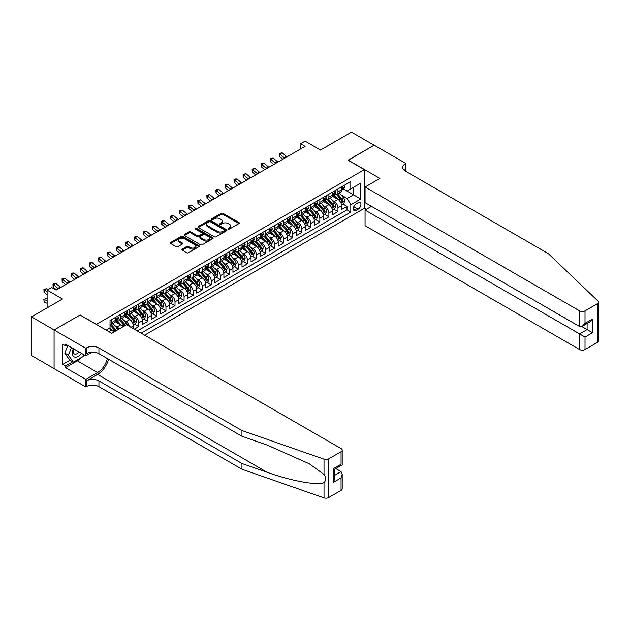 <?xml version="1.0" encoding="UTF-8"?>
<svg xmlns="http://www.w3.org/2000/svg" width="630" height="630" viewBox="0 0 630 630"><rect width="100%" height="100%" fill="white"/><g stroke="black" fill="none" stroke-linecap="round" stroke-linejoin="round"><path stroke-width="0.94" d="M228.265 229.029A0.882 0.504 0 0 0 229.509 229.029L238.951 223.579A1.26 0.725 0 0 0 239.321 223.059A1.26 0.725 0 0 0 238.951 222.548L222.957 213.318A1.26 0.725 0 0 0 221.185 213.318L211.743 218.768A0.882 0.504 0 0 0 212.987 219.484L214.208 218.775A4.024 2.323 0 0 1 219.894 218.775L221.225 219.547A4.024 2.323 0 0 1 222.406 221.193A4.024 2.323 0 0 1 221.225 222.831L220.004 223.54A0.882 0.504 0 0 0 221.248 224.256L222.469 223.548A4.024 2.323 0 0 1 228.155 223.548L229.485 224.319A4.024 2.323 0 0 1 230.667 225.957A4.024 2.323 0 0 1 229.485 227.603L228.265 228.304A0.882 0.504 0 0 0 228.265 229.029L228.265 228.304M182.172 249.118A1.26 0.725 0 0 0 181.81 249.637A1.26 0.725 0 0 0 182.172 250.149L186.661 252.74A1.26 0.725 0 0 0 188.441 252.74L198.922 246.684A1.26 0.725 0 0 0 199.293 246.173A1.26 0.725 0 0 0 198.922 245.661L182.928 236.423A1.26 0.725 0 0 0 181.156 236.423L170.667 242.479A1.26 0.725 0 0 0 170.305 242.991A1.26 0.725 0 0 0 170.667 243.503L176.093 246.637A1.26 0.725 0 0 0 177.865 246.637L182.353 244.046A1.26 0.725 0 0 0 182.724 243.526A1.26 0.725 0 0 0 182.353 243.015L179.668 241.463A3.363 1.937 0 0 1 178.684 240.093A3.363 1.937 0 0 1 180.755 238.298A3.363 1.937 0 0 1 184.417 238.723L194.946 244.802A3.363 1.937 0 0 1 195.93 246.173A3.363 1.937 0 0 1 193.859 247.968A3.363 1.937 0 0 1 190.197 247.543L188.441 246.527A1.26 0.725 0 0 0 186.661 246.527L182.172 249.118L182.172 250.149L186.661 247.574L186.661 246.527M80.152 315.087L96.445 324.332L364.384 169.643L348.091 160.233L374.11 145.207L351.485 132.143L320.481 150.042L305.093 141.159L300.565 143.774L305.093 146.388L56.164 290.099L51.644 287.493L47.116 290.099L47.116 307.873M80.152 314.929L54.133 329.955L31.5 316.882L62.504 298.99L47.116 290.099M214.294 236.785A1.26 0.725 0 0 0 216.074 236.785L226.556 230.73A1.26 0.725 0 0 0 226.926 230.218A1.26 0.725 0 0 0 226.556 229.706L210.562 220.468A1.26 0.725 0 0 0 208.79 220.468L198.3 226.524A1.26 0.725 0 0 0 197.938 227.036A1.26 0.725 0 0 0 198.3 227.548L214.294 236.785M195.591 229.218A0.882 0.504 0 0 1 196.481 229.344L196.481 228.296L212.743 237.683A1.26 0.725 0 0 1 213.105 238.195A1.26 0.725 0 0 1 212.743 238.707L202.254 244.763A1.26 0.725 0 0 1 200.482 244.763L184.488 235.525L184.488 234.502A1.26 0.725 0 0 0 184.118 235.014A1.26 0.725 0 0 0 184.488 235.525M184.488 234.502L188.976 231.911A1.26 0.725 0 0 1 190.748 231.911L197.237 235.659A1.26 0.725 0 0 0 199.017 235.659L201.986 233.935A1.26 0.725 0 0 0 202.356 233.423A1.26 0.725 0 0 0 201.986 232.911L195.237 229.013A0.882 0.504 0 0 1 196.481 228.296M54.086 368.597L31.5 355.556L31.5 316.882M134.285 329.191L138.813 326.584L134.694 324.206M132.914 315.181L135.19 316.496A5.119 2.953 60 0 1 138.813 322.765L142.427 320.678L142.427 324.489L147.861 321.355L143.742 318.977M141.97 309.96L144.238 311.267A5.119 2.953 60 0 1 147.861 317.536L151.483 315.449L151.483 319.26L156.909 316.126L152.791 313.748M151.019 304.731L153.295 306.046A5.119 2.953 60 0 1 156.909 312.315L160.532 310.22L160.532 314.039L165.966 310.905L161.847 308.527M160.075 299.502L162.343 300.817A5.119 2.953 60 0 1 165.966 307.086L169.588 304.999L169.588 308.81L175.014 305.676L170.895 303.298M169.123 294.281L171.399 295.588A5.119 2.953 60 0 1 175.014 301.864L178.636 299.77L178.636 303.589L184.07 300.447L179.952 298.077M178.172 289.052L180.448 290.367A5.119 2.953 60 0 1 184.07 296.635L187.693 294.549L187.693 298.36L193.119 295.226L189 292.848M187.228 283.823L189.496 285.138A5.119 2.953 60 0 1 193.119 291.406L196.741 289.32L196.741 293.131L202.175 289.997L198.056 287.619M196.276 278.602L198.552 279.909A5.119 2.953 60 0 1 202.175 286.185L205.789 284.091L205.789 287.91L211.223 284.776L207.105 282.398M205.333 273.373L207.601 274.688A5.119 2.953 60 0 1 211.223 280.956L214.846 278.87L214.846 282.681L220.28 279.547L216.161 277.168M214.381 268.152L216.657 269.459A5.119 2.953 60 0 1 220.28 275.735L223.894 273.641L223.894 277.46L229.328 274.318L225.209 271.94M223.437 262.923L225.705 264.238A5.119 2.953 60 0 1 229.328 270.506L232.95 268.411L232.95 272.231L238.376 269.097L234.258 266.718M232.486 257.694L234.762 259.009A5.119 2.953 60 0 1 238.376 265.277L241.999 263.19L241.999 267.002L247.432 263.868L243.314 261.489M241.534 252.472L243.81 253.78A5.119 2.953 60 0 1 247.432 260.056L251.055 257.961L251.055 261.781L256.481 258.639L252.362 256.268M250.59 247.243L252.866 248.559A5.119 2.953 60 0 1 256.481 254.827L260.103 252.74L260.103 256.552L265.537 253.417L261.418 251.039M259.639 242.014L261.915 243.33A5.119 2.953 60 0 1 265.537 249.598L269.16 247.511L269.16 251.323L274.586 248.189L270.467 245.81M268.695 236.793L270.963 238.101A5.119 2.953 60 0 1 274.586 244.377L278.208 242.282L278.208 246.102L283.642 242.967L279.523 240.589M277.743 231.564L280.019 232.88A5.119 2.953 60 0 1 283.642 239.148L287.256 237.061L287.256 240.873L292.69 237.738L288.572 235.36M286.8 226.343L289.068 227.65A5.119 2.953 60 0 1 292.69 233.927L296.313 231.832L296.313 235.651L301.738 232.509L297.62 230.131M295.848 221.114L298.124 222.429A5.119 2.953 60 0 1 301.738 228.698L305.361 226.603L305.361 230.423L310.795 227.288L306.676 224.91M304.904 215.885L307.172 217.2A5.119 2.953 60 0 1 310.795 223.469L314.417 221.382L314.417 225.193L319.843 222.059L315.724 219.681M313.953 210.664L316.228 211.971A5.119 2.953 60 0 1 319.843 218.248L323.466 216.153L323.466 219.972L328.899 216.83L324.781 214.46M323.001 205.435L325.277 206.75A5.119 2.953 60 0 1 328.899 213.019L332.522 210.932L332.522 214.743L337.948 211.609L337.948 207.79A5.119 2.953 -120 0 0 334.325 201.521L332.057 200.206M333.829 209.231L337.948 211.609M113.778 332.097A5.119 2.953 -120 0 0 111.652 330.081L108.935 328.514M122.826 326.875A5.119 2.953 -120 0 0 120.708 324.859L115.109 321.623M119.204 328.962A5.119 2.953 60 0 0 117.085 326.946L114.81 325.631M133.379 328.671L133.379 325.899A5.119 2.953 -120 0 0 129.756 319.63L124.157 316.402M129.544 326.458A5.119 2.953 60 0 0 126.134 321.717L123.866 320.41M142.427 320.678A5.119 2.953 -120 0 0 138.813 314.401L133.213 311.173M151.483 315.449A5.119 2.953 -120 0 0 147.861 309.18L142.262 305.944M160.532 310.22A5.119 2.953 -120 0 0 156.909 303.951L151.318 300.723M169.588 304.999A5.119 2.953 -120 0 0 165.966 298.722L160.366 295.494M178.636 299.77A5.119 2.953 -120 0 0 175.014 293.501L169.423 290.265M187.693 294.549A5.119 2.953 -120 0 0 184.07 288.272L178.471 285.043M196.741 289.32A5.119 2.953 -120 0 0 193.119 283.051L187.519 279.815M205.789 284.091A5.119 2.953 -120 0 0 202.175 277.822L196.576 274.593M214.846 278.87A5.119 2.953 -120 0 0 211.223 272.593L205.624 269.364M223.894 273.641A5.119 2.953 -120 0 0 220.28 267.372L214.68 264.135M232.95 268.411A5.119 2.953 -120 0 0 229.328 262.143L223.729 258.914M241.999 263.19A5.119 2.953 -120 0 0 238.376 256.914L232.785 253.685M251.055 257.961A5.119 2.953 -120 0 0 247.432 251.693L241.833 248.456M260.103 252.74A5.119 2.953 -120 0 0 256.481 246.464L250.882 243.235M269.16 247.511A5.119 2.953 -120 0 0 265.537 241.243L259.938 238.006M278.208 242.282A5.119 2.953 -120 0 0 274.586 236.014L268.986 232.785M287.256 237.061A5.119 2.953 -120 0 0 283.642 230.785L278.043 227.556M296.313 231.832A5.119 2.953 -120 0 0 292.69 225.564L287.091 222.327M305.361 226.603A5.119 2.953 -120 0 0 301.738 220.335L296.147 217.106M314.417 221.382A5.119 2.953 -120 0 0 310.795 215.106L305.196 211.877M323.466 216.153A5.119 2.953 -120 0 0 319.843 209.884L314.252 206.648M332.522 210.932A5.119 2.953 -120 0 0 328.899 204.655L323.3 201.427M358.131 202.726L356.147 203.876A3.969 2.292 120 0 0 353.548 207.372A3.969 2.292 120 0 0 354.162 210.554A3.969 2.292 120 0 0 356.147 210.357L358.131 209.207A3.969 2.292 120 0 0 360.73 205.711A3.969 2.292 120 0 0 360.116 202.529A3.969 2.292 120 0 0 358.131 202.726M144.648 335.176L364.384 208.317L364.384 169.643M141.12 333.136L350.8 212.082L350.8 204.766L347.185 198.489L341.106 194.985M106.179 330.104L110.022 327.884L110.022 320.568L350.8 181.558L350.8 188.874L360.762 183.125L360.762 199.017L350.8 204.766M117.038 319.394L117.085 319.418A5.119 2.953 60 0 0 119.645 319.678L123.267 317.583A5.119 2.953 -120 0 0 124.323 315.236L124.323 312.315M126.087 314.165L126.134 314.197A5.119 2.953 60 0 0 128.693 314.449L132.316 312.362A5.119 2.953 -120 0 0 133.379 310.015L133.379 307.086M135.143 308.944L135.19 308.968A5.119 2.953 60 0 0 137.749 309.22L141.372 307.133A5.119 2.953 -120 0 0 142.427 304.786L142.427 301.864M144.191 303.715L144.238 303.747A5.119 2.953 60 0 0 146.798 303.999L150.42 301.904A5.119 2.953 -120 0 0 151.483 299.565L151.483 296.635M153.248 298.486L153.295 298.518A5.119 2.953 60 0 0 155.854 298.77L159.477 296.683A5.119 2.953 -120 0 0 160.532 294.336L160.532 291.406M162.296 293.265L162.343 293.289A5.119 2.953 60 0 0 164.903 293.541L168.525 291.454A5.119 2.953 -120 0 0 169.588 289.107L169.588 286.185M171.352 288.036L171.399 288.067A5.119 2.953 60 0 0 173.959 288.32L177.573 286.225A5.119 2.953 -120 0 0 178.636 283.886L178.636 280.956M180.4 282.815L180.448 282.839A5.119 2.953 60 0 0 183.007 283.091L186.63 281.004A5.119 2.953 -120 0 0 187.693 278.657L187.693 275.727M189.449 277.586L189.496 277.609A5.119 2.953 60 0 0 192.063 277.869L195.678 275.775A5.119 2.953 -120 0 0 196.741 273.428L196.741 270.506M198.505 272.357L198.552 272.388A5.119 2.953 60 0 0 201.112 272.64L204.734 270.553A5.119 2.953 -120 0 0 205.789 268.207L205.789 265.277M207.553 267.136L207.601 267.159A5.119 2.953 60 0 0 210.16 267.411L213.783 265.325A5.119 2.953 -120 0 0 214.846 262.978L214.846 260.056M216.61 261.907L216.657 261.938A5.119 2.953 60 0 0 219.216 262.19L222.839 260.095A5.119 2.953 -120 0 0 223.894 257.757L223.894 254.827M225.658 256.678L225.705 256.709A5.119 2.953 60 0 0 228.265 256.961L231.887 254.874A5.119 2.953 -120 0 0 232.95 252.528L232.95 249.598M234.714 251.457L234.762 251.48A5.119 2.953 60 0 0 237.321 251.732L240.943 249.645A5.119 2.953 -120 0 0 241.999 247.299L241.999 244.377M243.763 246.228L243.81 246.259A5.119 2.953 60 0 0 246.369 246.511L249.992 244.416A5.119 2.953 -120 0 0 251.055 242.077L251.055 239.148M252.819 241.007L252.866 241.03A5.119 2.953 60 0 0 255.426 241.282L259.04 239.195A5.119 2.953 -120 0 0 260.103 236.848L260.103 233.919M261.867 235.777L261.915 235.801A5.119 2.953 60 0 0 264.474 236.061L268.096 233.966A5.119 2.953 -120 0 0 269.16 231.627L269.16 228.698M270.916 230.548L270.963 230.58A5.119 2.953 60 0 0 273.53 230.832L277.145 228.745A5.119 2.953 -120 0 0 278.208 226.398L278.208 223.469M279.972 225.327L280.019 225.351A5.119 2.953 60 0 0 282.579 225.603L286.201 223.516A5.119 2.953 -120 0 0 287.256 221.169L287.256 218.248M289.02 220.098L289.068 220.13A5.119 2.953 60 0 0 291.627 220.382L295.25 218.287A5.119 2.953 -120 0 0 296.313 215.948L296.313 213.019M298.077 214.869L298.124 214.901A5.119 2.953 60 0 0 300.683 215.153L304.306 213.066A5.119 2.953 -120 0 0 305.361 210.719L305.361 207.79M307.125 209.648L307.172 209.672A5.119 2.953 60 0 0 309.732 209.932L313.354 207.837A5.119 2.953 -120 0 0 314.417 205.49L314.417 202.569M316.181 204.419L316.228 204.451A5.119 2.953 60 0 0 318.788 204.703L322.402 202.608A5.119 2.953 -120 0 0 323.466 200.269L323.466 197.34M325.23 199.198L325.277 199.222A5.119 2.953 60 0 0 327.836 199.474L331.459 197.387A5.119 2.953 -120 0 0 332.522 195.04L332.522 192.119M137.316 330.947L347.004 209.884L347.004 206.38L341.57 209.514L341.57 205.703A5.119 2.953 -120 0 0 337.948 199.434L332.349 196.198M334.278 193.969L334.325 193.993A5.119 2.953 -120 0 0 336.892 194.253A5.119 2.953 -120 0 0 337.948 191.906L337.948 188.976M336.892 194.253L340.507 192.158A5.119 2.953 -120 0 0 341.57 189.819L341.57 186.889M111.652 319.63L111.652 322.56A5.119 2.953 60 0 1 110.596 324.899A5.119 2.953 60 0 1 110.022 325.104M110.596 324.899L114.211 322.812A5.119 2.953 -120 0 0 115.274 320.465L115.274 317.536M120.708 314.401L120.708 317.331A5.119 2.953 60 0 1 119.645 319.678M129.756 309.18L129.756 312.102A5.119 2.953 60 0 1 128.693 314.449M138.813 303.951L138.813 306.881A5.119 2.953 60 0 1 137.749 309.22M147.861 298.722L147.861 301.652A5.119 2.953 60 0 1 146.798 303.999M156.909 293.501L156.909 296.423A5.119 2.953 60 0 1 155.854 298.77M165.966 288.272L165.966 291.202A5.119 2.953 60 0 1 164.903 293.541M175.014 283.051L175.014 285.973A5.119 2.953 60 0 1 173.959 288.32M184.07 277.822L184.07 280.752A5.119 2.953 60 0 1 183.007 283.091M193.119 272.593L193.119 275.523A5.119 2.953 60 0 1 192.063 277.869M202.175 267.372L202.175 270.294A5.119 2.953 60 0 1 201.112 272.64M211.223 262.143L211.223 265.072A5.119 2.953 60 0 1 210.16 267.411M220.28 256.914L220.28 259.843A5.119 2.953 60 0 1 219.216 262.19M229.328 251.693L229.328 254.614A5.119 2.953 60 0 1 228.265 256.961M238.376 246.464L238.376 249.393A5.119 2.953 60 0 1 237.321 251.732M247.432 241.243L247.432 244.164A5.119 2.953 60 0 1 246.369 246.511M256.481 236.014L256.481 238.943A5.119 2.953 60 0 1 255.426 241.282M265.537 230.785L265.537 233.714A5.119 2.953 60 0 1 264.474 236.061M274.586 225.564L274.586 228.485A5.119 2.953 60 0 1 273.53 230.832M283.642 220.335L283.642 223.264A5.119 2.953 60 0 1 282.579 225.603M292.69 215.106L292.69 218.035A5.119 2.953 60 0 1 291.627 220.382M301.738 209.884L301.738 212.806A5.119 2.953 60 0 1 300.683 215.153M310.795 204.655L310.795 207.585A5.119 2.953 60 0 1 309.732 209.932M319.843 199.434L319.843 202.356A5.119 2.953 60 0 1 318.788 204.703M328.899 194.205L328.899 197.135A5.119 2.953 60 0 1 327.836 199.474M328.899 213.019L328.899 216.83M319.843 218.248L319.843 222.059M310.795 223.469L310.795 227.288M301.738 228.698L301.738 232.509M292.69 233.927L292.69 237.738M283.642 239.148L283.642 242.967M274.586 244.377L274.586 248.189M265.537 249.598L265.537 253.417M256.481 254.827L256.481 258.639M247.432 260.056L247.432 263.868M238.376 265.277L238.376 269.097M229.328 270.506L229.328 274.318M220.28 275.735L220.28 279.547M211.223 280.956L211.223 284.776M202.175 286.185L202.175 289.997M193.119 291.406L193.119 295.226M184.07 296.635L184.07 300.447M175.014 301.864L175.014 305.676M165.966 307.086L165.966 310.905M156.909 312.315L156.909 316.126M147.861 317.536L147.861 321.355M138.813 322.765L138.813 326.584M347.185 198.489L353.517 194.835L353.517 187.307L360.762 183.125M343.153 188.85L360.762 199.017M343.334 188.74L347.185 190.969L350.8 188.874M300.565 143.774L300.565 149.003M342.885 204.002L347.004 206.38M347.004 209.884L350.8 212.082M228.619 229.147L229.485 228.651A4.024 2.323 0 0 0 230.667 227.005L230.667 225.957M222.406 221.193L222.406 222.232A4.024 2.323 0 0 1 221.225 223.878L220.358 224.382M238.935 223.587L222.957 214.357A1.26 0.725 0 0 0 221.185 214.357L212.089 219.61M226.54 230.737L210.562 221.516A1.26 0.725 0 0 0 208.79 221.516L198.316 227.564M224.335 230.58A0.882 0.504 0 0 0 224.335 229.855L210.294 221.752A0.882 0.504 0 0 0 209.05 221.752L207.766 222.5A4.024 2.323 0 0 0 206.585 224.138A4.024 2.323 0 0 0 207.766 225.784L217.358 231.32A4.024 2.323 0 0 0 223.044 231.32L224.335 230.58L224.335 231.619A0.882 0.504 0 0 0 224.595 231.265L224.595 230.218M206.585 224.138L206.585 225.186A4.024 2.323 0 0 0 207.766 226.824L207.766 225.784M224.335 231.619L223.044 232.368A4.024 2.323 0 0 1 217.358 232.368L207.766 226.824M184.503 235.533L188.976 232.958L188.976 231.911M202.356 233.423L202.356 234.47A1.26 0.725 0 0 1 201.986 234.982L199.017 236.699A1.26 0.725 0 0 1 197.237 236.699L190.748 232.958A1.26 0.725 0 0 0 188.976 232.958M196.481 229.344L212.727 238.715M203.97 239.542A3.363 1.937 0 0 0 207.632 239.959A3.363 1.937 0 0 0 209.703 238.171A3.363 1.937 0 0 0 208.719 236.793L205.01 234.659A1.26 0.725 0 0 0 203.23 234.659L200.253 236.376A1.26 0.725 0 0 0 199.891 236.888A1.26 0.725 0 0 0 200.253 237.4L203.97 239.542L203.97 240.589A3.363 1.937 0 0 0 207.632 241.007A3.363 1.937 0 0 0 209.703 239.211L209.703 238.171M199.891 236.888L199.891 237.935A1.26 0.725 0 0 0 200.253 238.447L200.253 237.4M203.97 240.589L200.253 238.447M195.93 246.173L195.93 247.22A3.363 1.937 0 0 1 193.859 249.007A3.363 1.937 0 0 1 190.197 248.59L188.441 247.574A1.26 0.725 0 0 0 186.661 247.574M178.684 240.093L178.684 241.14A3.363 1.937 0 0 0 179.668 242.511L179.668 241.463M182.353 243.015L182.353 244.046L179.668 242.511M198.922 245.661L198.922 246.684L182.928 237.471A1.26 0.725 0 0 0 181.156 237.471L170.691 243.511M341.491 204.805L343.83 203.459L344.736 200.844A3.394 1.961 -120 0 0 343.421 197.655L339.279 192.867M338.452 199.765L333.727 194.292M335.766 198.166L333.018 194.993A8.127 4.694 -120 0 0 332.766 194.709M336.428 194.434L340.609 199.277A3.394 1.961 60 0 1 341.822 201.616C342.334 202.293 342.696 202.088 342.909 200.986A3.394 1.961 -120 0 0 341.696 198.647L337.562 193.859M336.672 194.355L341.169 199.56A1.725 1 60 0 1 341.602 200.238L342.909 200.986M341.822 201.616L342.066 202.017M343.972 185.504L344.736 186.834A3.394 1.961 60 0 1 344.035 188.338L342.318 189.331A3.394 1.961 -120 0 0 342.909 188.551L342.838 188.244M341.68 189.488L341.696 189.488A3.394 1.961 -120 0 0 342.318 189.331M342.468 188.299L342.909 188.551L341.822 189.173A3.394 1.961 60 0 1 341.57 189.661M284.752 158.13A6.402 3.693 60 0 1 284.217 157.72L279.901 154.098L279.397 156.35L282.831 159.24M287.012 156.823A6.402 3.693 60 0 1 286.477 156.413L282.169 152.791L279.901 154.098L279.287 153.413L282.169 152.791M279.397 156.35L279.287 153.413M73.316 348.658A8.324 4.804 120 0 0 75.269 357.186A8.324 4.804 120 0 0 81.475 353.367M73.592 348.815A5.694 3.292 120 0 0 74.285 353.918A5.694 3.292 120 0 0 75.12 354.17A5.694 3.292 120 0 0 79.049 351.973M83.806 354.714L83.097 356.556L73.324 362.195L69.702 360.108L64.811 353.154L67.796 345.468M73.324 362.195L68.434 355.241L71.418 347.563M64.811 353.154L68.434 355.241M371.487 206.357L365.061 210.066L365.061 225.69L579.592 349.548L579.592 333.924L587.105 329.584L587.105 323.466M365.061 210.066L585.018 337.058L585.018 349.548L597.374 342.413L597.374 303.739A3.843 2.221 0 0 0 598.5 302.172A3.843 2.221 0 0 0 597.949 301.03L548.36 253.654L405.342 171.077A8.962 5.174 180 0 1 402.72 167.422A8.962 5.174 180 0 1 405.342 163.761L405.838 163.477L374.157 145.184L348.225 160.311M348.225 160.154L379.906 178.447L365.061 187.015L579.592 310.873A3.843 2.221 0 0 0 585.018 310.873L597.374 303.739M405.838 163.477L405.57 171.21M364.384 208.16L366.369 209.31M365.061 187.015L365.061 202.647L579.592 326.505L579.592 310.873M598.5 302.172L598.5 340.846A3.843 2.221 180 0 1 597.374 342.413M585.018 349.548A3.843 2.221 180 0 1 579.592 349.548M404.208 170.281A8.962 5.174 180 0 1 405.342 169.486L405.342 163.761M581.758 326.505L592.531 332.719L585.018 337.058M585.018 310.873L585.018 323.363L582.301 326.23L579.592 326.505M585.018 323.363L592.531 319.032L589.814 321.898L582.301 326.23M341.074 490.392L341.074 477.902L342.2 474.114L342.2 488.825A3.843 2.221 180 0 1 341.074 490.392L328.718 497.527A3.843 2.221 180 0 1 324.017 497.858L241.952 469.224L241.952 463.499L98.934 380.93A8.962 5.174 -0 0 0 86.263 380.93L97.579 374.401A16.671 9.623 120 0 0 108.596 359.281M241.952 463.499L267.12 472.279C291.17 480.95 318.032 485.801 324.017 482.564C326.198 480.328 326.198 477.634 324.017 474.477L309.251 463.743L267.12 445.056L241.952 436.275L98.934 353.706A8.962 5.174 -0 0 0 86.263 353.706L86.263 347.981L85.767 348.272L54.086 329.978L80.018 315.008L111.699 333.294L126.543 324.726L341.074 448.584A3.843 2.221 -0 0 1 342.2 450.151A3.843 2.221 -0 0 1 341.074 451.718L328.718 458.853L328.718 497.527M241.952 469.224L98.934 386.655A8.962 5.174 -0 0 0 86.263 386.655L85.767 386.938L54.086 368.652L54.086 329.978M241.952 436.275L241.952 430.55L98.934 347.981A8.962 5.174 -0 0 0 86.263 347.981M324.017 474.477L324.017 459.183L241.952 430.55M81.294 357.596A14.403 8.316 -60 0 1 77.301 360.84L65.489 367.66L65.489 365.983L72.686 361.833M66.938 344.972L65.489 345.815L62.772 344.248L62.772 364.416L65.489 365.983M65.489 345.815L65.489 344.137L85.767 355.848L85.767 348.272M85.767 386.938L85.767 379.362L97.579 372.543A14.403 8.316 120 0 0 107.328 358.549M65.489 367.66L85.767 379.362M335.774 468.57L341.074 471.626L342.2 474.114M92.09 352.194L85.767 355.848M324.017 459.183A3.843 2.221 -0 0 0 328.718 458.853M62.772 364.416L69.969 360.258M341.074 477.902L333.561 482.241L334.688 478.453L334.688 469.192L342.2 464.853L342.2 450.151M333.561 482.241L333.561 468.547C335.026 469.389 335.026 469.389 333.561 468.547L341.074 464.208C342.539 465.05 342.539 465.05 341.074 464.208L341.074 451.718M332.443 210.034L334.782 208.68L335.688 206.065A3.394 1.961 -120 0 0 334.365 202.884L330.23 198.096M329.403 204.986L324.67 199.513M326.71 203.395L323.97 200.222A8.127 4.694 -120 0 0 323.718 199.938M327.38 199.663L331.561 204.506A3.394 1.961 60 0 1 332.766 206.837C333.278 207.522 333.64 207.309 333.853 206.215A3.394 1.961 -120 0 0 332.648 203.876L328.514 199.088M327.624 199.584L332.12 204.782A1.725 1 60 0 1 332.553 205.459L333.853 206.215M332.766 206.837L333.018 207.239M323.387 215.255L325.734 213.909L326.631 211.294A3.394 1.961 -120 0 0 325.316 208.113L321.174 203.325M320.347 210.215L315.622 204.742M317.662 208.625L314.913 205.443A8.127 4.694 -120 0 0 314.661 205.159M318.323 204.884L322.505 209.727A3.394 1.961 60 0 1 323.718 212.066C324.23 212.751 324.592 212.538 324.804 211.436A3.394 1.961 -120 0 0 323.592 209.105L319.457 204.317M318.567 204.805L323.064 210.011A1.725 1 60 0 1 323.497 210.688L324.804 211.436M323.718 212.066L323.962 212.468M314.339 220.484L316.677 219.13L317.583 216.523A3.394 1.961 -120 0 0 316.26 213.334L312.126 208.546M311.299 215.444L306.574 209.971M308.606 213.846L305.865 210.672A8.127 4.694 -120 0 0 305.613 210.389M309.275 210.113L313.457 214.956A3.394 1.961 60 0 1 314.661 217.295C315.173 217.972 315.536 217.767 315.748 216.665A3.394 1.961 -120 0 0 314.543 214.326L310.409 209.538M309.519 210.034L314.016 215.239A1.725 1 60 0 1 314.449 215.917L315.748 216.665M314.661 217.295L314.913 217.696M305.29 225.713L307.629 224.359L308.535 221.744A3.394 1.961 -120 0 0 307.212 218.563L303.077 213.775M302.243 220.665L297.517 215.192M299.557 219.075L296.809 215.893A8.127 4.694 -120 0 0 296.557 215.618M300.219 215.342L304.4 220.185A3.394 1.961 60 0 1 305.613 222.516C306.125 223.201 306.487 222.989 306.7 221.894A3.394 1.961 -120 0 0 305.487 219.555L301.353 214.767M300.463 215.255L304.959 220.461A1.725 1 60 0 1 305.4 221.138L306.7 221.894M305.613 222.516L305.857 222.918M334.916 190.732L335.688 192.063A3.394 1.961 60 0 1 334.987 193.56L333.262 194.56A3.394 1.961 -120 0 0 333.853 193.772L333.782 193.473M332.632 194.717L332.648 194.717A3.394 1.961 -120 0 0 333.262 194.56M333.42 193.52L333.853 193.772L332.766 194.402A3.394 1.961 60 0 1 332.522 194.883M275.696 163.359A6.402 3.693 60 0 1 275.168 162.949L270.853 159.319L270.349 161.579L273.782 164.462M277.964 162.052A6.402 3.693 60 0 1 277.428 161.642L273.113 158.012L270.853 159.319L270.231 158.642L273.113 158.012M270.349 161.579L270.231 158.642M325.868 195.954L326.616 197.253A3.394 1.961 60 0 1 325.93 198.789L324.214 199.781A3.394 1.961 -120 0 0 324.804 199.001L324.733 198.702M323.584 199.938L323.592 199.938A3.394 1.961 -120 0 0 324.214 199.781M324.363 198.749L324.804 199.001L323.718 199.631A3.394 1.961 60 0 1 323.466 200.112M266.648 168.58A6.402 3.693 60 0 1 266.112 168.171L261.796 164.548L261.3 166.808L264.726 169.69M268.908 167.273A6.402 3.693 60 0 1 268.38 166.871L264.065 163.241L261.796 164.548L261.182 163.871L262.088 163.343L264.065 163.241M261.3 166.808L261.182 163.871M316.811 201.183L317.583 202.514A3.394 1.961 60 0 1 316.882 204.018L315.157 205.01A3.394 1.961 -120 0 0 315.748 204.23L315.677 203.923M314.527 205.167L314.543 205.167A3.394 1.961 -120 0 0 315.157 205.01M315.315 203.97L315.748 204.23L314.661 204.852A3.394 1.961 60 0 1 314.417 205.333M257.591 173.809A6.402 3.693 60 0 1 257.064 173.4L252.748 169.777L252.244 172.029L255.678 174.919M259.859 172.502A6.402 3.693 60 0 1 259.324 172.092L255.008 168.47L252.748 169.777L252.126 169.092L255.008 168.47M252.244 172.029L252.126 169.092M307.763 206.412L308.535 207.743A3.394 1.961 60 0 1 307.826 209.239L306.109 210.231A3.394 1.961 -120 0 0 306.7 209.451L306.629 209.152M305.479 210.396L305.487 210.396A3.394 1.961 -120 0 0 306.109 210.231M306.259 209.199L306.7 209.451L305.613 210.081A3.394 1.961 60 0 1 305.361 210.562M248.543 179.038A6.402 3.693 60 0 1 248.007 178.629L243.692 174.998L243.196 177.258L246.621 180.141M250.803 177.731A6.402 3.693 60 0 1 250.275 177.321L245.96 173.691L243.692 174.998L243.078 174.321L245.96 173.691M243.196 177.258L243.078 174.321M296.234 230.934L298.573 229.588L299.478 226.973A3.394 1.961 -120 0 0 298.155 223.784L294.021 218.996M293.194 225.894L288.469 220.421M290.501 224.296L287.76 221.122A8.127 4.694 -120 0 0 287.508 220.839M291.17 220.563L295.352 225.406A3.394 1.961 60 0 1 296.565 227.745C297.069 228.43 297.431 228.218 297.651 227.115A3.394 1.961 -120 0 0 296.439 224.784L292.304 219.988M291.414 220.484L295.911 225.69A1.725 1 60 0 1 296.344 226.367L297.651 227.115M296.565 227.745L296.809 228.147M298.707 211.633L299.478 212.964A3.394 1.961 60 0 1 298.777 214.468L297.061 215.46A3.394 1.961 -120 0 0 297.651 214.68L297.573 214.381M296.423 215.618L296.439 215.618A3.394 1.961 -120 0 0 297.061 215.46M297.21 214.428L297.651 214.68L296.565 215.302A3.394 1.961 60 0 1 296.313 215.791M239.487 184.259A6.402 3.693 60 0 1 238.959 183.85L234.643 180.227L234.139 182.48L237.573 185.37M241.755 182.952A6.402 3.693 60 0 1 241.219 182.542L236.904 178.92L234.643 180.227L234.021 179.55L234.927 179.022L236.904 178.92M234.139 182.48L234.021 179.55M287.185 236.163L289.524 234.809L290.43 232.202A3.394 1.961 -120 0 0 289.107 229.013L284.973 224.225M284.138 231.115L279.413 225.642M281.452 229.525L278.712 226.351A8.127 4.694 -120 0 0 278.46 226.068M282.114 225.792L286.303 230.635A3.394 1.961 60 0 1 287.508 232.974C288.02 233.651 288.382 233.446 288.595 232.344A3.394 1.961 -120 0 0 287.39 230.005L283.248 225.217M282.366 225.713L286.855 230.919A1.725 1 60 0 1 287.296 231.588L288.595 232.344M287.508 232.974L287.752 233.376M289.658 216.862L290.43 218.193A3.394 1.961 60 0 1 289.721 219.697L288.005 220.689A3.394 1.961 -120 0 0 288.595 219.901L288.524 219.602M287.375 220.846L287.39 220.846A3.394 1.961 -120 0 0 288.005 220.689M288.154 219.65L288.595 219.901L287.508 220.532A3.394 1.961 60 0 1 287.256 221.012M230.438 189.488A6.402 3.693 60 0 1 229.903 189.079L225.595 185.448L225.091 187.709L228.525 190.591M232.698 188.181A6.402 3.693 60 0 1 232.171 187.772L227.855 184.149L225.595 185.448L224.973 184.771L227.855 184.149M225.091 187.709L224.973 184.771M278.129 241.384L280.468 240.038L281.374 237.423A3.394 1.961 -120 0 0 280.051 234.242L275.916 229.454M275.089 236.345L270.364 230.871M272.396 234.754L269.656 231.572A8.127 4.694 -120 0 0 269.404 231.289M273.066 231.013L277.247 235.856A3.394 1.961 60 0 1 278.46 238.195C278.964 238.88 279.326 238.668 279.547 237.573A3.394 1.961 -120 0 0 278.334 235.234L274.2 230.446M273.31 230.934L277.806 236.14A1.725 1 60 0 1 278.239 236.817L279.547 237.573M278.46 238.195L278.704 238.597M280.61 222.083L281.374 223.422A3.394 1.961 60 0 1 280.673 224.918L278.956 225.91A3.394 1.961 -120 0 0 279.547 225.13L279.476 224.831M278.318 226.068L278.334 226.068A3.394 1.961 -120 0 0 278.956 225.91M279.106 224.879L279.547 225.13L278.46 225.761A3.394 1.961 60 0 1 278.208 226.241M221.39 194.717A6.402 3.693 60 0 1 220.854 194.308L216.539 190.677L216.035 192.938L219.468 195.82M223.65 193.41A6.402 3.693 60 0 1 223.114 193.001L218.807 189.37L216.539 190.677L215.925 190L216.822 189.472L218.807 189.37M216.035 192.938L215.925 190M269.081 246.614L271.42 245.267L272.325 242.652A3.394 1.961 -120 0 0 271.002 239.463L266.868 234.675M266.041 241.573L261.308 236.1M263.348 239.975L260.607 236.801A8.127 4.694 -120 0 0 260.355 236.518M264.009 236.242L268.199 241.085A3.394 1.961 60 0 1 269.404 243.424C269.916 244.101 270.278 243.897 270.49 242.794A3.394 1.961 -120 0 0 269.286 240.455L265.143 235.667M264.261 236.163L268.758 241.369A1.725 1 60 0 1 269.191 242.046L270.49 242.794M269.404 243.424L269.656 243.826M271.554 227.312L272.325 228.643A3.394 1.961 60 0 1 271.625 230.147L269.9 231.139A3.394 1.961 -120 0 0 270.49 230.359L270.42 230.052M269.27 231.297L269.286 231.297A3.394 1.961 -120 0 0 269.9 231.139M270.057 230.107L270.49 230.359L269.404 230.982A3.394 1.961 60 0 1 269.16 231.47M212.334 199.938A6.402 3.693 60 0 1 211.806 199.529L207.49 195.906L206.986 198.159L210.42 201.049M214.602 198.631A6.402 3.693 60 0 1 214.066 198.222L209.751 194.599L207.49 195.906L206.868 195.221L209.751 194.599M206.986 198.159L206.868 195.221M260.025 251.843L262.363 250.488L263.269 247.873A3.394 1.961 -120 0 0 261.954 244.692L257.812 239.904M256.985 246.795L252.26 241.321M254.299 245.204L251.551 242.03A8.127 4.694 -120 0 0 251.299 241.747M254.961 241.471L259.143 246.314A3.394 1.961 60 0 1 260.355 248.645C260.867 249.33 261.23 249.118 261.442 248.023A3.394 1.961 -120 0 0 260.229 245.684L256.095 240.896M255.205 241.392L259.702 246.59A1.725 1 60 0 1 260.135 247.267L261.442 248.023M260.355 248.645L260.599 249.047M262.505 232.541L263.269 233.872A3.394 1.961 60 0 1 262.568 235.368L260.851 236.368A3.394 1.961 -120 0 0 261.442 235.581L261.371 235.281M260.214 236.526L260.229 236.526A3.394 1.961 -120 0 0 260.851 236.368M261.001 235.329L261.442 235.581L260.355 236.211A3.394 1.961 60 0 1 260.103 236.691M203.285 205.167A6.402 3.693 60 0 1 202.75 204.758L198.434 201.127L197.93 203.388L201.364 206.27M205.545 203.86A6.402 3.693 60 0 1 205.01 203.451L200.702 199.82L198.434 201.127L197.82 200.45L200.702 199.82M197.93 203.388L197.82 200.45M250.976 257.064L253.315 255.717L254.221 253.102A3.394 1.961 -120 0 0 252.898 249.921L248.763 245.125M247.936 252.024L243.211 246.55M245.243 250.433L242.503 247.251A8.127 4.694 -120 0 0 242.251 246.968M245.913 246.692L250.094 251.535A3.394 1.961 60 0 1 251.299 253.874C251.811 254.559 252.173 254.347 252.386 253.244A3.394 1.961 -120 0 0 251.181 250.913L247.047 246.125M246.157 246.614L250.653 251.819A1.725 1 60 0 1 251.086 252.496L252.386 253.244M251.299 253.874L251.551 254.276M253.449 237.762L254.221 239.093A3.394 1.961 60 0 1 253.52 240.597L251.795 241.589A3.394 1.961 -120 0 0 252.386 240.81L252.315 240.51M251.165 241.747L251.181 241.747A3.394 1.961 -120 0 0 251.795 241.589M251.953 240.558L252.386 240.81L251.299 241.44A3.394 1.961 60 0 1 251.055 241.92M194.229 210.389A6.402 3.693 60 0 1 193.701 209.979L189.386 206.357L188.882 208.617L192.315 211.499M196.497 209.081A6.402 3.693 60 0 1 195.962 208.672L191.646 205.049L189.386 206.357L188.764 205.679L189.669 205.152L191.646 205.049M188.882 208.617L188.764 205.679M241.928 262.293L244.267 260.938L245.164 258.332A3.394 1.961 -120 0 0 243.849 255.142L239.715 250.354M238.88 257.245L234.155 251.78M236.195 255.654L233.446 252.48A8.127 4.694 -120 0 0 233.195 252.197M236.856 251.921L241.038 256.764A3.394 1.961 60 0 1 242.251 259.103C242.763 259.78 243.125 259.576 243.338 258.473A3.394 1.961 -120 0 0 242.125 256.134L237.99 251.346M237.1 251.843L241.597 257.048A1.725 1 60 0 1 242.03 257.717L243.338 258.473M242.251 259.103L242.495 259.505M244.401 242.991L245.164 244.322A3.394 1.961 60 0 1 244.464 245.826L242.747 246.818A3.394 1.961 -120 0 0 243.338 246.039L243.267 245.732M242.117 246.976L242.125 246.976A3.394 1.961 -120 0 0 242.747 246.818M242.897 245.779L243.338 246.039L242.251 246.661A3.394 1.961 60 0 1 241.999 247.141M185.181 215.618A6.402 3.693 60 0 1 184.645 215.208L180.33 211.585L179.834 213.838L183.259 216.728M187.441 214.31A6.402 3.693 60 0 1 186.913 213.901L182.598 210.278L180.33 211.585L179.715 210.9L182.598 210.278M179.834 213.838L179.715 210.9M232.872 267.522L235.21 266.167L236.116 263.553A3.394 1.961 -120 0 0 234.793 260.371L230.659 255.583M229.832 262.474L225.107 257.001M227.139 260.883L224.398 257.702A8.127 4.694 -120 0 0 224.146 257.418M227.808 257.142L231.99 261.993A3.394 1.961 60 0 1 233.202 264.324C233.706 265.01 234.069 264.797 234.281 263.702A3.394 1.961 -120 0 0 233.076 261.363L228.942 256.575M228.052 257.064L232.549 262.269A1.725 1 60 0 1 232.982 262.946L234.281 263.702M233.202 264.324L233.446 264.726M235.344 248.22L236.116 249.551A3.394 1.961 60 0 1 235.415 251.047L233.691 252.039A3.394 1.961 -120 0 0 234.281 251.26L234.21 250.96M233.061 252.205L233.076 252.205A3.394 1.961 -120 0 0 233.691 252.039M233.848 251.008L234.281 251.26L233.202 251.89A3.394 1.961 60 0 1 232.95 252.37M176.124 220.846A6.402 3.693 60 0 1 175.597 220.437L171.281 216.807L170.777 219.067L174.211 221.949M178.392 219.539A6.402 3.693 60 0 1 177.857 219.13L173.541 215.499L171.281 216.807L170.659 216.129L173.541 215.499M170.777 219.067L170.659 216.129M223.823 272.743L226.162 271.396L227.068 268.782A3.394 1.961 -120 0 0 225.745 265.592L221.61 260.804M220.776 267.703L216.051 262.23M218.09 266.104L215.342 262.93A8.127 4.694 -120 0 0 215.09 262.647M218.752 262.371L222.933 267.214A3.394 1.961 60 0 1 224.146 269.553C224.658 270.231 225.02 270.026 225.233 268.923A3.394 1.961 -120 0 0 224.02 266.584L219.886 261.796M219.004 262.293L223.493 267.498A1.725 1 60 0 1 223.934 268.175L225.233 268.923M224.146 269.553L224.39 269.955M226.296 253.441L227.068 254.772A3.394 1.961 60 0 1 226.359 256.276L224.642 257.268A3.394 1.961 -120 0 0 225.233 256.489L225.162 256.19M224.012 257.426L224.02 257.426A3.394 1.961 -120 0 0 224.642 257.268M224.792 256.237L225.233 256.489L224.146 257.111A3.394 1.961 60 0 1 223.894 257.599M167.076 226.068A6.402 3.693 60 0 1 166.54 225.658L162.233 222.036L161.729 224.288L165.162 227.178M169.336 224.76A6.402 3.693 60 0 1 168.809 224.351L164.493 220.728L162.233 222.036L161.611 221.358L162.516 220.831L164.493 220.728M161.729 224.288L161.611 221.358M214.767 277.972L217.106 276.617L218.011 274.003A3.394 1.961 -120 0 0 216.689 270.821L212.554 266.033M211.727 272.924L207.002 267.451M209.034 271.333L206.293 268.159A8.127 4.694 -120 0 0 206.041 267.876M209.703 267.6L213.885 272.443A3.394 1.961 60 0 1 215.098 274.774C215.602 275.46 215.964 275.255 216.184 274.152A3.394 1.961 -120 0 0 214.972 271.814L210.837 267.025M209.948 267.522L214.444 272.727A1.725 1 60 0 1 214.877 273.396L216.184 274.152M215.098 274.774L215.342 275.184M217.24 258.67L218.011 260.001A3.394 1.961 60 0 1 217.311 261.505L215.594 262.497A3.394 1.961 -120 0 0 216.184 261.71L216.114 261.411M214.956 262.655L214.972 262.655A3.394 1.961 -120 0 0 215.594 262.497M215.743 261.458L216.184 261.71L215.098 262.34A3.394 1.961 60 0 1 214.846 262.82M158.028 231.297A6.402 3.693 60 0 1 157.492 230.887L153.177 227.257L152.673 229.517L156.106 232.399M160.288 229.989A6.402 3.693 60 0 1 159.752 229.58L155.437 225.957L153.177 227.257L152.554 226.58L155.437 225.957M152.673 229.517L152.554 226.58M205.719 283.193L208.057 281.846L208.963 279.232A3.394 1.961 -120 0 0 207.64 276.05L203.506 271.262M202.679 278.153L197.946 272.68M199.986 276.562L197.245 273.381A8.127 4.694 -120 0 0 196.993 273.097M200.647 272.822L204.837 277.665A3.394 1.961 60 0 1 206.041 280.003C206.553 280.689 206.916 280.476 207.128 279.373A3.394 1.961 -120 0 0 205.923 277.043L201.781 272.255M200.899 272.743L205.388 277.948A1.725 1 60 0 1 205.829 278.625L207.128 279.373M206.041 280.003L206.293 280.405M208.191 263.891L208.963 265.23A3.394 1.961 60 0 1 208.262 266.726L206.538 267.718A3.394 1.961 -120 0 0 207.128 266.939L207.057 266.64M205.908 267.876L205.923 267.876A3.394 1.961 -120 0 0 206.538 267.718M206.695 266.687L207.128 266.939L206.041 267.569A3.394 1.961 60 0 1 205.789 268.049M148.971 236.518A6.402 3.693 60 0 1 148.436 236.116L144.128 232.486L143.624 234.746L147.058 237.628M151.231 235.218A6.402 3.693 60 0 1 150.704 234.809L146.388 231.178L144.128 232.486L143.506 231.809L144.412 231.281L146.388 231.178M143.624 234.746L143.506 231.809M196.662 288.422L199.001 287.075L199.907 284.461A3.394 1.961 -120 0 0 198.592 281.271L194.449 276.483M193.623 283.382L188.898 277.909M190.937 281.783L188.189 278.61A8.127 4.694 -120 0 0 187.937 278.326M191.599 278.05L195.78 282.894A3.394 1.961 60 0 1 196.993 285.232C197.505 285.91 197.859 285.705 198.08 284.602A3.394 1.961 -120 0 0 196.867 282.264L192.733 277.476M191.843 277.972L196.339 283.177A1.725 1 60 0 1 196.773 283.854L198.08 284.602M196.993 285.232L197.237 285.634M199.143 269.12L199.907 270.451A3.394 1.961 60 0 1 199.206 271.955L197.489 272.947A3.394 1.961 -120 0 0 198.08 272.168L198.009 271.861M196.851 273.105L196.867 273.105A3.394 1.961 -120 0 0 197.489 272.947M197.639 271.916L198.08 272.168L196.993 272.79A3.394 1.961 60 0 1 196.741 273.278M139.923 241.747A6.402 3.693 60 0 1 139.387 241.337L135.072 237.715L134.568 239.967L138.001 242.857M142.183 240.439A6.402 3.693 60 0 1 141.648 240.03L137.34 236.407L135.072 237.715L134.458 237.03L137.34 236.407M134.568 239.967L134.458 237.03M187.614 293.651L189.953 292.296L190.858 289.682A3.394 1.961 -120 0 0 189.536 286.5L185.401 281.712M184.574 288.603L179.841 283.13M181.881 287.012L179.14 283.839A8.127 4.694 -120 0 0 178.888 283.555M182.55 283.28L186.732 288.123A3.394 1.961 60 0 1 187.937 290.454C188.449 291.139 188.811 290.926 189.024 289.832A3.394 1.961 -120 0 0 187.819 287.493L183.677 282.705M182.794 283.201L187.291 288.398A1.725 1 60 0 1 187.724 289.075L189.024 289.832M187.937 290.454L188.189 290.855M190.087 274.349L190.858 275.68A3.394 1.961 60 0 1 190.158 277.176L188.433 278.176A3.394 1.961 -120 0 0 189.024 277.389L188.953 277.09M187.803 278.334L187.819 278.334A3.394 1.961 -120 0 0 188.433 278.176M188.59 277.137L189.024 277.389L187.937 278.019A3.394 1.961 60 0 1 187.693 278.499M130.867 246.976A6.402 3.693 60 0 1 130.339 246.566L126.024 242.936L125.52 245.196L128.953 248.078M133.135 245.668A6.402 3.693 60 0 1 132.599 245.259L128.284 241.629L126.024 242.936L125.401 242.259L128.284 241.629M125.52 245.196L125.401 242.259M178.558 298.872L180.897 297.525L181.802 294.911A3.394 1.961 -120 0 0 180.487 291.729L176.345 286.933M175.518 293.832L170.793 288.359M172.833 292.233L170.084 289.06A8.127 4.694 -120 0 0 169.832 288.776M173.494 288.501L177.676 293.344A3.394 1.961 60 0 1 178.888 295.683C179.4 296.368 179.763 296.155 179.975 295.053A3.394 1.961 -120 0 0 178.762 292.722L174.628 287.934M173.738 288.422L178.235 293.627A1.725 1 60 0 1 178.668 294.305L179.975 295.053M178.888 295.683L179.133 296.084M181.038 279.57L181.802 280.901A3.394 1.961 60 0 1 181.101 282.405L179.385 283.398A3.394 1.961 -120 0 0 179.975 282.618L179.904 282.319M178.755 283.555L178.762 283.555A3.394 1.961 -120 0 0 179.385 283.398M179.534 282.366L179.975 282.618L178.888 283.248A3.394 1.961 60 0 1 178.636 283.728M121.818 252.197A6.402 3.693 60 0 1 121.283 251.787L116.967 248.165L116.463 250.425L119.897 253.307M124.079 250.89A6.402 3.693 60 0 1 123.551 250.48L119.235 246.858L116.967 248.165L116.353 247.488L117.259 246.96L119.235 246.858M116.463 250.425L116.353 247.488M169.509 304.101L171.848 302.746L172.754 300.14A3.394 1.961 -120 0 0 171.431 296.95L167.296 292.162M166.47 299.053L161.745 293.588M163.776 297.462L161.036 294.289A8.127 4.694 -120 0 0 160.784 294.005M164.446 293.73L168.627 298.573A3.394 1.961 60 0 1 169.832 300.912C170.344 301.589 170.706 301.384 170.919 300.282A3.394 1.961 -120 0 0 169.714 297.943L165.58 293.155M164.69 293.651L169.186 298.856A1.725 1 60 0 1 169.62 299.526L170.919 300.282M169.832 300.912L170.084 301.313M171.982 284.799L172.754 286.13A3.394 1.961 60 0 1 172.053 287.634L170.328 288.627A3.394 1.961 -120 0 0 170.919 287.847L170.848 287.54M169.698 288.784L169.714 288.784A3.394 1.961 -120 0 0 170.328 288.627M170.486 287.587L170.919 287.847L169.832 288.469A3.394 1.961 60 0 1 169.588 288.95M112.762 257.426A6.402 3.693 60 0 1 112.235 257.016L107.919 253.394L107.415 255.646L110.848 258.536M115.03 256.119A6.402 3.693 60 0 1 114.495 255.709L110.179 252.087L107.919 253.394L107.297 252.709L110.179 252.087M107.415 255.646L107.297 252.709M160.461 309.33L162.8 307.975L163.698 305.361A3.394 1.961 -120 0 0 162.382 302.18L158.248 297.392M157.413 304.282L152.688 298.809M154.728 302.691L151.98 299.51A8.127 4.694 -120 0 0 151.728 299.226M155.389 298.951L159.571 303.794A3.394 1.961 60 0 1 160.784 306.133C161.296 306.818 161.658 306.605 161.871 305.511A3.394 1.961 -120 0 0 160.658 303.172L156.523 298.384M155.634 298.872L160.13 304.077A1.725 1 60 0 1 160.571 304.755L161.871 305.511M160.784 306.133L161.028 306.534M162.934 290.02L163.698 291.359A3.394 1.961 60 0 1 162.997 292.856L161.28 293.848A3.394 1.961 -120 0 0 161.871 293.068L161.8 292.769M160.65 294.013L160.658 294.013A3.394 1.961 -120 0 0 161.28 293.848M161.43 292.816L161.871 293.068L160.784 293.698A3.394 1.961 60 0 1 160.532 294.178M103.714 262.655A6.402 3.693 60 0 1 103.178 262.245L98.863 258.615L98.367 260.875L101.792 263.757M105.974 261.348A6.402 3.693 60 0 1 105.446 260.938L101.131 257.308L98.863 258.615L98.249 257.938L101.131 257.308M98.367 260.875L98.249 257.938M151.405 314.551L153.744 313.204L154.649 310.59A3.394 1.961 -120 0 0 153.326 307.401L149.192 302.613M148.365 309.511L143.64 304.038M145.672 307.912L142.931 304.739A8.127 4.694 -120 0 0 142.679 304.455M146.341 304.18L150.523 309.023A3.394 1.961 60 0 1 151.736 311.362C152.239 312.039 152.602 311.834 152.822 310.732A3.394 1.961 -120 0 0 151.609 308.393L147.475 303.605M146.585 304.101L151.082 309.306A1.725 1 60 0 1 151.515 309.984L152.822 310.732M151.736 311.362L151.98 311.763M153.877 295.25L154.649 296.58A3.394 1.961 60 0 1 153.948 298.084L152.232 299.077A3.394 1.961 -120 0 0 152.822 298.297L152.744 297.998M151.594 299.234L151.609 299.234A3.394 1.961 -120 0 0 152.232 299.077M152.381 298.045L152.822 298.297L151.736 298.919A3.394 1.961 60 0 1 151.483 299.407M94.657 267.876A6.402 3.693 60 0 1 94.13 267.466L89.814 263.844L89.31 266.096L92.744 268.986M96.925 266.569A6.402 3.693 60 0 1 96.39 266.159L92.075 262.537L89.814 263.844L89.192 263.167L90.098 262.639L92.075 262.537M89.31 266.096L89.192 263.167M142.356 319.78L144.695 318.426L145.601 315.811A3.394 1.961 -120 0 0 144.278 312.63L140.143 307.842M139.309 314.732L134.584 309.259M136.623 313.142L133.883 309.968A8.127 4.694 -120 0 0 133.631 309.684M137.285 309.409L141.474 314.252A3.394 1.961 60 0 1 142.679 316.583C143.191 317.268 143.553 317.063 143.766 315.961A3.394 1.961 -120 0 0 142.553 313.622L138.419 308.834M137.537 309.33L142.026 314.535A1.725 1 60 0 1 142.467 315.205L143.766 315.961M142.679 316.583L142.923 316.992M144.829 300.478L145.601 301.809A3.394 1.961 60 0 1 144.892 303.314L143.175 304.306A3.394 1.961 -120 0 0 143.766 303.518L143.695 303.219M142.545 304.463L142.553 304.463A3.394 1.961 -120 0 0 143.175 304.306M143.325 303.266L143.766 303.518L142.679 304.148A3.394 1.961 60 0 1 142.427 304.629M85.609 273.105A6.402 3.693 60 0 1 85.074 272.695L80.766 269.065L80.262 271.325L83.695 274.207M87.869 271.798A6.402 3.693 60 0 1 87.342 271.388L83.026 267.766L80.766 269.065L80.144 268.388L83.026 267.766M80.262 271.325L80.144 268.388M133.3 325.001L135.639 323.655L136.545 321.04A3.394 1.961 -120 0 0 135.222 317.859L131.087 313.071M130.26 319.961L125.535 314.488M127.567 318.37L124.827 315.189A8.127 4.694 -120 0 0 124.575 314.905M128.237 314.63L132.418 319.473A3.394 1.961 60 0 1 133.631 321.812C134.135 322.497 134.497 322.284 134.718 321.182A3.394 1.961 -120 0 0 133.505 318.851L129.37 314.063M128.481 314.551L132.977 319.757A1.725 1 60 0 1 133.41 320.434L134.718 321.182M133.631 321.812L133.875 322.214M135.781 305.7L136.545 307.038A3.394 1.961 60 0 1 135.844 308.535L134.127 309.527A3.394 1.961 -120 0 0 134.718 308.747L134.647 308.448M133.489 309.684L133.505 309.684A3.394 1.961 -120 0 0 134.127 309.527M134.277 308.495L134.718 308.747L133.631 309.377A3.394 1.961 60 0 1 133.379 309.858M76.561 278.326A6.402 3.693 60 0 1 76.025 277.917L71.71 274.294L71.206 276.554L74.639 279.436M78.821 277.027A6.402 3.693 60 0 1 78.285 276.617L73.978 272.987L71.71 274.294L71.096 273.617L71.993 273.089L73.978 272.987M71.206 276.554L71.096 273.617M127.315 325.175A3.394 1.961 -120 0 0 126.173 323.08L122.039 318.292M121.212 325.19L116.479 319.717M118.519 323.592L115.778 320.418A8.127 4.694 -120 0 0 115.526 320.135M125.323 325.434A3.394 1.961 -120 0 0 124.456 324.072L120.314 319.284M119.432 319.78L123.921 324.986A1.725 1 60 0 1 124.362 325.663L124.645 325.82M119.18 319.859L123.37 324.702A3.394 1.961 60 0 1 124.236 326.057M126.724 310.929L127.496 312.26A3.394 1.961 60 0 1 126.795 313.764L125.071 314.756A3.394 1.961 -120 0 0 125.661 313.976L125.59 313.669M124.441 314.913L124.456 314.913A3.394 1.961 -120 0 0 125.071 314.756M125.228 313.724L125.661 313.976L124.575 314.598A3.394 1.961 60 0 1 124.323 315.087M67.504 283.555A6.402 3.693 60 0 1 66.977 283.146L62.661 279.523L62.157 281.775L65.591 284.666M69.772 282.248A6.402 3.693 60 0 1 69.237 281.838L64.921 278.216L62.661 279.523L62.039 278.838L64.921 278.216M62.157 281.775L62.039 278.838M117.991 329.663A3.394 1.961 -120 0 0 117.125 328.309L112.983 323.521M112.156 330.411L109.99 327.907M109.47 328.821L109.116 328.411M116.266 330.655A3.394 1.961 -120 0 0 115.4 329.301L111.266 324.513M110.376 325.009L114.873 330.207A1.725 1 60 0 1 115.306 330.884L115.589 331.049M110.132 325.088L114.313 329.931A3.394 1.961 60 0 1 115.188 331.286M117.676 316.158L118.44 317.488A3.394 1.961 60 0 1 117.739 318.985L116.022 319.977A3.394 1.961 -120 0 0 116.613 319.197L116.542 318.898M115.385 320.142L115.4 320.142A3.394 1.961 -120 0 0 116.022 319.977M116.172 318.945L116.613 319.197L115.526 319.827A3.394 1.961 60 0 1 115.274 320.308M58.456 288.784A6.402 3.693 60 0 1 57.921 288.375L53.605 284.744L53.101 287.004L56.535 289.887M60.716 287.477A6.402 3.693 60 0 1 60.181 287.067L55.873 283.437L53.605 284.744L52.991 284.067L55.873 283.437M53.101 287.004L52.991 284.067M47.116 303.235L44.557 302.432L43.738 299.691L46.313 298.289L47.116 298.541M46.313 298.289L44.053 299.596L47.116 300.557M43.738 299.691L44.557 302.432M47.951 289.619L46.817 288.666L44.557 289.973L44.053 292.233L47.116 294.801M47.116 292.123L43.935 289.296L46.817 288.666M44.053 292.233L43.935 289.296M108.895 331.679L111.652 330.081M117.085 326.946L120.708 324.859M126.134 321.717L129.756 319.63M135.19 316.496L138.813 314.401M144.238 311.267L147.861 309.18M153.295 306.046L156.909 303.951M162.343 300.817L165.966 298.722M171.399 295.588L175.014 293.501M180.448 290.367L184.07 288.272M189.496 285.138L193.119 283.051M198.552 279.909L202.175 277.822M207.601 274.688L211.223 272.593M216.657 269.459L220.28 267.372M225.705 264.238L229.328 262.143M234.762 259.009L238.376 256.914M243.81 253.78L247.432 251.693M252.866 248.559L256.481 246.464M261.915 243.33L265.537 241.243M270.963 238.101L274.586 236.014M280.019 232.88L283.642 230.785M289.068 227.65L292.69 225.564M298.124 222.429L301.738 220.335M307.172 217.2L310.795 215.106M316.228 211.971L319.843 209.884M325.277 206.75L328.899 204.655M334.325 201.521L337.948 199.434M337.948 191.906L341.57 189.819M111.652 322.56L115.274 320.465M120.708 317.331L124.323 315.236M129.756 312.102L133.379 310.015M138.813 306.881L142.427 304.786M147.861 301.652L151.483 299.565M156.909 296.423L160.532 294.336M165.966 291.202L169.588 289.107M175.014 285.973L178.636 283.886M184.07 280.752L187.693 278.657M193.119 275.523L196.741 273.428M202.175 270.294L205.789 268.207M211.223 265.072L214.846 262.978M220.28 259.843L223.894 257.757M229.328 254.614L232.95 252.528M238.376 249.393L241.999 247.299M247.432 244.164L251.055 242.077M256.481 238.943L260.103 236.848M265.537 233.714L269.16 231.627M274.586 228.485L278.208 226.398M283.642 223.264L287.256 221.169M292.69 218.035L296.313 215.948M301.738 212.806L305.361 210.719M310.795 207.585L314.417 205.49M319.843 202.356L323.466 200.269M328.899 197.135L332.522 195.04M337.948 207.79L341.57 205.703M130.977 327.285L133.379 325.899M353.792 206.695L358.131 209.207M353.335 208.735L356.147 210.357M229.485 228.651L229.485 227.603M220.004 224.256L220.004 223.54M221.225 223.878L221.225 222.831M211.743 219.484L211.743 218.768M221.185 214.357L221.185 213.318M222.957 214.357L222.957 213.318M238.951 223.579L238.951 222.548M198.3 227.548L198.3 226.524M208.79 221.516L208.79 220.468M210.562 221.516L210.562 220.468M226.556 230.73L226.556 229.706M217.358 232.368L217.358 231.32M223.044 232.368L223.044 231.32M190.748 232.958L190.748 231.911M197.237 236.699L197.237 235.659M199.017 236.699L199.017 235.659M201.986 234.982L201.986 233.935M212.743 238.707L212.743 237.683M188.441 247.574L188.441 246.527M190.197 248.59L190.197 247.543M170.667 243.503L170.667 242.479M181.156 237.471L181.156 236.423M182.928 237.471L182.928 236.423M340.98 203.065L344.712 200.907M341.696 198.647L343.421 197.655M338.995 200.214L340.609 199.277M344.712 186.795L341.57 188.614M284.217 157.72L286.477 156.413M592.531 319.032L592.531 332.719M267.12 472.279L97.579 374.401M98.934 353.706L98.934 347.981M98.934 380.93L98.934 386.655M324.017 497.858L324.017 482.564M86.263 380.93L86.263 386.655M77.301 360.84L97.579 372.543M334.688 475.319L341.074 471.626M331.923 208.294L335.664 206.136M332.648 203.876L334.365 202.884M329.939 205.435L331.561 204.506M322.875 213.515L326.616 211.357M323.592 209.105L325.316 208.113M320.891 210.664L322.505 209.727M313.819 218.744L317.559 216.586M314.543 214.326L316.26 213.334M311.834 215.893L313.457 214.956M304.77 223.973L308.511 221.815M305.487 219.555L307.212 218.563M302.786 221.114L304.4 220.185M335.664 192.024L332.522 193.843M275.168 162.949L277.428 161.642M326.616 197.253L323.466 199.064M266.112 168.171L268.38 166.871M317.559 202.474L314.417 204.293M257.064 173.4L259.324 172.092M308.511 207.703L305.361 209.514M248.007 178.629L250.275 177.321M295.714 229.194L299.455 227.036M296.439 224.784L298.155 223.784M293.738 226.343L295.352 225.406M299.455 212.924L296.313 214.743M238.959 183.85L241.219 182.542M286.666 234.423L290.406 232.265M287.39 230.005L289.107 229.013M284.681 231.564L286.303 230.635M290.406 218.153L287.256 219.972M229.903 189.079L232.171 187.772M277.617 239.652L281.35 237.486M278.334 235.234L280.051 234.242M275.633 236.793L277.247 235.856M281.35 223.382L278.208 225.193M220.854 194.308L223.114 193.001M268.561 244.873L272.302 242.715M269.286 240.455L271.002 239.463M266.577 242.022L268.199 241.085M272.302 228.603L269.16 230.423M211.806 199.529L214.066 198.222M259.513 250.102L263.253 247.944M260.229 245.684L261.954 244.692M257.528 247.243L259.143 246.314M263.253 233.832L260.103 235.651M202.75 204.758L205.01 203.451M250.457 255.323L254.197 253.166M251.181 250.913L252.898 249.921M248.472 252.472L250.094 251.535M254.197 239.061L251.055 240.873M193.701 209.979L195.962 208.672M241.408 260.552L245.149 258.394M242.125 256.134L243.849 255.142M239.424 257.694L241.038 256.764M245.149 244.282L241.999 246.102M184.645 215.208L186.913 213.901M232.352 265.781L236.093 263.623M233.076 261.363L234.793 260.371M230.367 262.923L231.99 261.993M236.093 249.511L232.95 251.323M175.597 220.437L177.857 219.13M223.303 271.002L227.044 268.845M224.02 266.584L225.745 265.592M221.319 268.152L222.933 267.214M227.044 254.733L223.894 256.552M166.54 225.658L168.809 224.351M214.255 276.231L217.988 274.074M214.972 271.814L216.689 270.821M212.271 273.373L213.885 272.443M217.988 259.962L214.846 261.781M157.492 230.887L159.752 229.58M205.199 281.46L208.939 279.295M205.923 277.043L207.64 276.05M203.214 278.602L204.837 277.665M208.939 265.191L205.789 267.002M148.436 236.116L150.704 234.809M196.15 286.682L199.883 284.524M196.867 282.264L198.592 281.271M194.166 283.831L195.78 282.894M199.883 270.412L196.741 272.231M139.387 241.337L141.648 240.03M187.094 291.911L190.835 289.753M187.819 287.493L189.536 286.5M185.11 289.052L186.732 288.123M190.835 275.641L187.693 277.452M130.339 246.566L132.599 245.259M178.046 297.132L181.786 294.974M178.762 292.722L180.487 291.729M176.061 294.281L177.676 293.344M181.786 280.862L178.636 282.681M121.283 251.787L123.551 250.48M168.99 302.361L172.73 300.203M169.714 297.943L171.431 296.95M167.005 299.502L168.627 298.573M172.73 286.091L169.588 287.91M112.235 257.016L114.495 255.709M159.941 307.59L163.682 305.432M160.658 303.172L162.382 302.18M157.957 304.731L159.571 303.794M163.682 291.32L160.532 293.131M103.178 262.245L105.446 260.938M150.885 312.811L154.626 310.653M151.609 308.393L153.326 307.401M148.908 309.96L150.523 309.023M154.626 296.541L151.483 298.36M94.13 267.466L96.39 266.159M141.837 318.04L145.577 315.882M142.553 313.622L144.278 312.63M139.852 315.181L141.474 314.252M145.577 301.77L142.427 303.589M85.074 272.695L87.342 271.388M132.788 323.269L136.521 321.103M133.505 318.851L135.222 317.859M130.804 320.41L132.418 319.473M136.521 306.999L133.379 308.81M76.025 277.917L78.285 276.617M124.456 324.072L126.173 323.08M121.747 325.639L123.37 324.702M127.473 312.22L124.323 314.039M66.977 283.146L69.237 281.838M115.4 329.301L117.125 328.309M112.699 330.86L114.313 329.931M118.416 317.449L115.274 319.26M57.921 288.375L60.181 287.067"/></g></svg>
